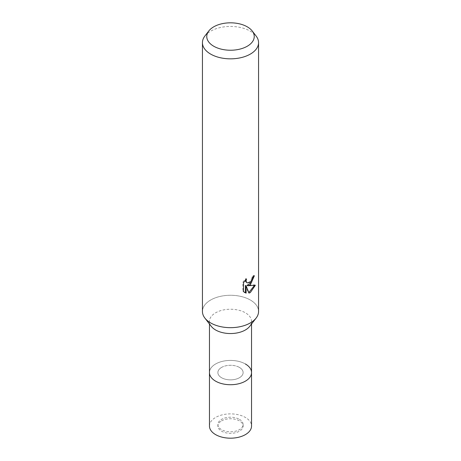 <?xml version="1.0" encoding="UTF-8"?>
<svg xmlns="http://www.w3.org/2000/svg" width="461" height="461" viewBox="0 0 461 461"><rect width="100%" height="100%" fill="white"/><g stroke="black" fill="none" stroke-linecap="round" stroke-linejoin="round"><path stroke-width="0.35" stroke-dasharray="2.31 1.73" d="M239.432 367.417A12.626 7.29 180 0 1 243.126 372.569A12.626 7.29 180 0 1 235.335 379.305A12.626 7.29 180 0 1 221.568 377.726A12.626 7.29 180 0 1 217.874 372.569A12.626 7.29 180 0 1 225.665 365.838A12.626 7.29 180 0 1 239.432 367.417M239.432 419.349A12.626 7.29 180 0 1 243.126 424.506A12.626 7.29 180 0 1 235.335 431.242A12.626 7.29 180 0 1 221.568 429.658A12.626 7.29 180 0 1 217.874 424.506A12.626 7.29 180 0 1 225.665 417.77A12.626 7.29 180 0 1 239.432 419.349M245.385 363.977A21.045 12.153 180 0 1 251.545 372.569A21.045 12.153 180 0 0 238.556 361.343A21.045 12.153 180 0 0 215.615 363.977A21.045 12.153 180 0 0 209.455 372.569A21.045 12.153 180 0 1 222.444 361.343A21.045 12.153 180 0 1 245.385 363.977M211.288 326.353A21.045 12.153 180 0 1 209.455 321.392A21.045 12.153 180 0 1 222.444 310.167A21.045 12.153 180 0 1 245.385 312.8A21.045 12.153 180 0 1 251.545 321.392A21.045 12.153 180 0 1 249.712 326.353M210.66 322.93A28.063 16.198 180 0 1 204.886 318.084A28.063 16.198 180 0 1 214.59 298.129A28.063 16.198 180 0 1 250.34 300.019A28.063 16.198 180 0 1 256.114 318.084L256.051 318.171M204.886 36.027A28.063 16.198 180 0 1 210.66 31.181A28.063 16.198 180 0 1 256.114 36.027M202.437 311.475A28.063 16.198 180 0 1 210.66 300.019A28.063 16.198 180 0 1 241.241 296.504A28.063 16.198 180 0 1 258.563 311.475M253.642 276.427L253.694 275.384A27.124 15.662 180 0 1 252 276.813L251.706 278.692L249.487 282.086L246.526 282.512M252 276.813L252.668 277.199M245.442 280.075L245.828 278.571L242.855 282.213L242.855 291.254L243.552 291.652M242.855 282.213L243.552 282.616M245.828 278.571L246.502 278.957M253.694 275.384L254.374 275.776M254.46 285.463L254.645 284.858L246.987 285.371M242.855 291.248L244.428 292.395M245.436 285.44L248.358 292.712L248.813 292.556M248.358 292.712L249.021 293.092M254.651 284.863L255.342 285.261M211.288 377.53L211.288 377.53A21.045 12.153 180 0 1 218.566 362.565A21.045 12.153 180 0 1 245.379 363.983M221.568 420.876A12.626 7.29 180 0 1 235.335 419.297A12.626 7.29 180 0 1 243.126 426.033A12.626 7.29 180 0 1 239.432 431.191A12.626 7.29 180 0 1 225.665 432.77A12.626 7.29 180 0 1 217.874 426.033A12.626 7.29 180 0 1 221.568 420.876M221.568 367.417A12.626 7.29 180 0 1 235.335 365.838A12.626 7.29 180 0 1 243.126 372.569A12.626 7.29 180 0 1 239.432 377.726A12.626 7.29 180 0 1 225.665 379.305A12.626 7.29 180 0 1 217.874 372.569A12.626 7.29 180 0 1 221.568 367.417M209.455 426.033A21.045 12.153 180 0 1 215.615 417.441A21.045 12.153 180 0 1 238.556 414.808A21.045 12.153 180 0 1 251.545 426.033M243.126 424.506L243.126 426.033M251.545 323.985L251.545 321.392M244.762 292.608L244.076 292.211M209.455 323.985L209.455 321.392M217.874 424.506L217.874 426.033"/><path stroke-width="0.69" d="M251.545 323.985L251.545 372.569A21.045 12.153 180 0 1 245.385 381.161A21.045 12.153 180 0 1 222.444 383.8A21.045 12.153 180 0 1 209.455 372.569L209.455 426.033A21.045 12.153 180 0 0 222.444 437.259A21.045 12.153 180 0 0 245.385 434.625A21.045 12.153 180 0 0 251.545 426.033L251.545 372.569A21.045 12.153 180 0 1 249.712 377.53A21.045 12.153 180 0 1 215.615 381.161A21.045 12.153 180 0 1 211.288 377.53A21.045 12.153 180 0 1 209.455 372.569L209.455 323.985M245.379 363.983A21.045 12.153 180 0 1 249.712 377.53A21.045 12.153 180 0 1 215.621 381.161A21.045 12.153 180 0 1 211.288 377.53M256.051 318.171L249.712 326.353A21.045 12.153 180 0 1 215.615 329.984A21.045 12.153 180 0 1 211.288 326.353L204.949 318.171M256.114 318.084A28.063 16.198 180 0 1 210.66 322.93M250.34 284.742L247.655 285.751L255.342 285.261L250.34 292.539L249.021 293.092L246.111 285.832L246.111 293.156L243.552 291.652L243.552 282.616L246.502 278.957L246.105 280.755L246.393 282.04L247.194 282.898L250.34 282.316L252.369 279.072L252.668 277.199A28.063 16.198 0 0 0 254.374 275.776L250.34 284.742M252.173 30.933L256.114 36.027A28.063 16.198 180 0 1 258.563 42.637A28.063 16.198 180 0 1 250.34 54.093A28.063 16.198 180 0 1 219.759 57.608A28.063 16.198 180 0 1 202.437 42.637A28.063 16.198 180 0 1 204.886 36.027L208.827 30.933A23.742 13.709 180 0 1 213.714 26.836A23.742 13.709 180 0 1 252.173 30.933A23.742 13.709 180 0 1 247.286 46.221A23.742 13.709 180 0 1 217.039 47.817A23.742 13.709 180 0 1 208.827 30.933M258.563 42.637L258.563 311.475A28.063 16.198 180 0 1 250.34 322.93A28.063 16.198 180 0 1 219.759 326.44A28.063 16.198 180 0 1 202.437 311.475L202.437 42.637M253.642 276.427L251.539 282.409L246.987 285.371L247.655 285.751M247.194 282.898L245.719 281.654L245.442 280.075M244.428 292.395L245.436 292.764L245.436 285.44L246.111 285.832M248.813 292.556L254.46 285.463M245.436 292.77L246.111 293.156"/></g></svg>
